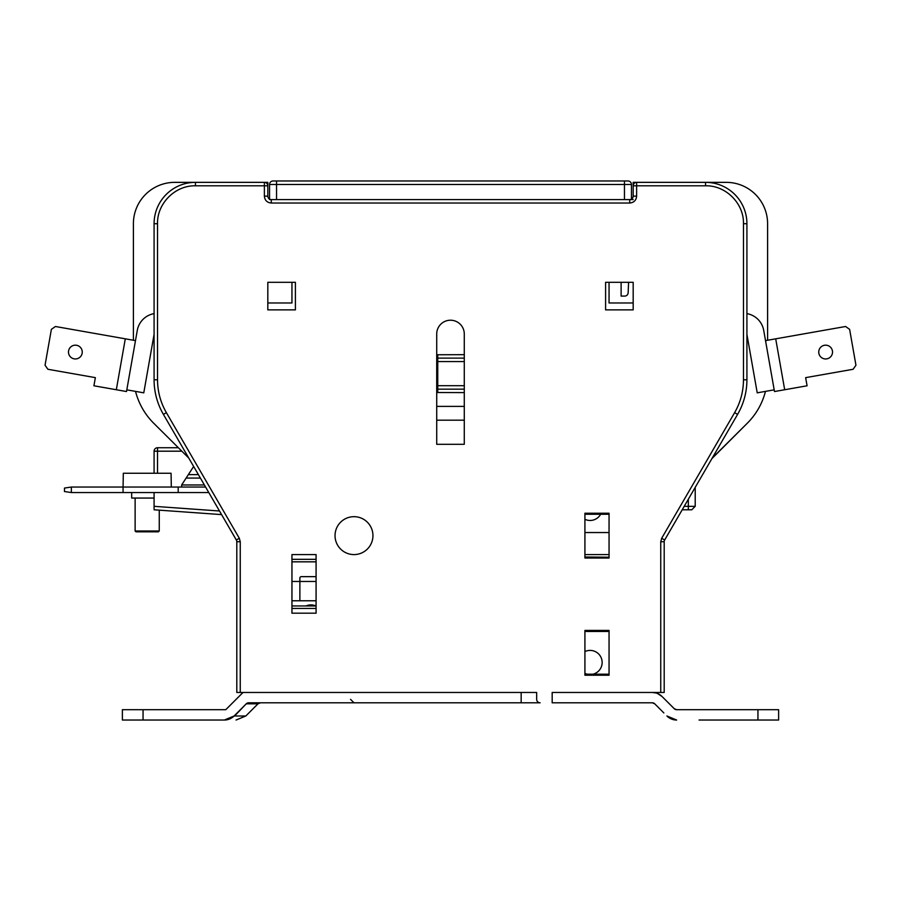 <?xml version="1.0" encoding="UTF-8"?>
<svg xmlns="http://www.w3.org/2000/svg" width="901" height="901" viewBox="0 0 901 901"><rect width="100%" height="100%" fill="white"/><g stroke="black" fill="none" stroke-linecap="round" stroke-linejoin="round"><path stroke-width="1.35" d="M584.918 651.569A12.062 12.062 0 0 1 602.15 662.472A12.062 12.062 0 0 1 592.959 674.196M306.025 605.945A12.062 12.062 0 0 1 315.8 605.945M291.947 600.776L299.875 600.776L299.875 581.472L291.947 581.472L291.947 561.83L316.082 561.83L316.082 576.651L301.261 576.651A1.374 1.374 0 0 0 299.875 578.025L299.875 581.472L316.082 581.472M587.227 674.196A12.062 12.062 0 0 1 584.918 673.374M299.875 600.776L316.082 600.776M699.052 720.034L778.622 720.034L778.622 709.695L676.651 709.695L674.218 708.682L662.032 696.496L657.493 693.477M663.846 698.32L662.032 696.496A13.785 13.785 0 0 0 652.279 692.464L656.119 693.004M652.279 692.464L552.178 692.464L552.178 702.803L652.279 702.803L654.723 703.805L663.846 712.939M676.651 720.034L666.909 715.991A13.785 13.785 0 0 0 676.651 720.034M521.161 702.803L540.116 702.803A3.446 3.446 0 0 1 536.669 699.356L536.669 692.464L521.161 692.464L521.161 702.803L248.721 702.803A3.446 3.446 0 0 0 246.277 703.805L234.091 715.991A13.785 13.785 0 0 1 224.349 720.034C239.666 720.034 239.666 720.034 224.349 720.034L143.056 720.034L143.056 709.695L225.779 709.695L243.011 692.464L225.779 709.695M652.279 702.803A3.446 3.446 0 0 1 654.723 703.805M676.651 709.695A3.446 3.446 0 0 1 674.218 708.682M536.669 692.464L236.805 692.464L236.805 541.726A3.446 3.446 0 0 0 236.344 540.003A3.446 3.446 0 0 1 236.805 541.726L240.252 541.726L240.252 692.464M229.879 718.874L234.091 715.991L246.277 703.805L234.587 715.991L224.349 720.034L234.091 715.991L245.815 715.991L258.001 703.805L246.683 703.805A3.446 2.872 90 0 1 247.617 703.062L248.721 702.803M143.056 709.695L122.378 709.695L122.378 720.034L143.056 720.034M131.681 492.554L131.681 498.062L154.082 498.062M71.359 487.036L71.359 492.554L64.467 491.518L64.467 488.072L71.359 487.036L123.065 487.036L123.313 473.25L171.066 473.25L171.314 487.036M135.127 498.062L135.127 530.982L159.252 530.982L159.252 510.157M135.127 530.982L135.983 531.838L158.396 531.838L159.252 530.982M436.715 420.17L464.285 420.17M436.715 388.995A3.446 3.446 0 0 0 437.751 389.153L464.285 389.153M436.715 358.283A3.446 3.446 0 0 1 437.751 358.125L464.285 358.125M442.571 358.125L458.429 358.125M584.918 532.536L609.053 532.536M600.64 514.268A12.062 12.062 0 0 1 584.918 519.303M154.082 473.25L154.082 451.187A3.446 3.446 0 0 1 157.529 447.741L178.207 447.741M695.212 487.385L695.212 506.339L691.765 509.786L688.319 509.786L691.765 509.786M200.382 478.071L186.124 478.071L181.653 484.963L204.381 484.963L181.653 484.963L181.653 487.036M186.124 478.071L188.354 474.624L198.378 474.624M193.647 466.47L188.354 474.624M208.784 492.554L154.082 492.554L154.082 508.761M71.359 492.554L154.082 492.554M154.082 509.786L221.59 514.606L236.344 540.037A3.446 3.446 0 0 1 236.805 541.771M123.065 492.554L123.065 487.036L205.586 487.036M178.207 492.554L178.207 487.036M664.195 541.771A3.446 3.446 0 0 1 664.656 540.037L682.215 509.786L688.319 509.786L688.319 499.255M372.946 535.633A18.955 18.955 0 0 1 353.992 554.588A18.955 18.955 0 0 1 335.037 535.633A18.955 18.955 0 0 1 353.992 516.678A18.955 18.955 0 0 1 372.946 535.633M633.178 199.583L624.449 199.583L624.449 184.468L269.545 184.468A3.503 3.503 0 0 1 273.048 180.966L276.551 180.966L273.048 180.966M267.822 182.351L264.376 182.351A3.446 3.446 0 0 1 267.822 185.797L267.822 182.351L174.76 182.351A41.356 41.356 0 0 0 133.404 223.707L133.404 340.251L133.404 223.707M767.596 223.707L767.596 340.251L767.596 223.707A41.356 41.356 0 0 0 726.24 182.351L633.178 182.351L633.178 196.136A3.446 3.446 0 0 1 629.731 199.583L629.731 203.029L271.269 203.029C267.079 202.624 264.781 200.326 264.376 196.136L264.376 182.351M712.229 458.08L747.402 423.121A68.938 68.938 0 0 0 765.467 391.372M271.269 203.029L271.269 199.583A3.446 3.446 0 0 1 267.822 196.136L267.822 185.797L195.449 185.797L195.449 182.351L174.76 182.351M267.822 282.306L295.404 282.306L295.404 309.876L267.822 309.876L267.822 282.306L267.822 302.984L291.947 302.984L291.947 282.306M135.533 391.372A68.938 68.938 0 0 0 153.598 423.121L188.771 458.08M195.449 182.351A41.356 41.356 0 0 0 154.082 223.707L154.082 379.783A68.938 68.938 0 0 0 163.408 414.392L236.344 540.003L239.317 538.269L240.252 541.726M291.947 605.945L316.082 605.945M609.053 282.306L609.053 302.984L633.178 302.984L633.178 282.306L633.178 309.876L605.596 309.876L605.596 282.306L633.178 282.306M712.454 458.08L747.402 423.121M564.24 692.464L664.195 692.464L664.195 541.726A3.446 3.446 0 0 1 664.656 540.003L737.592 414.392A68.938 68.938 0 0 0 746.918 379.783L746.918 223.707A41.356 41.356 0 0 0 705.551 182.351L705.551 185.797L636.624 185.797L636.624 196.136C636.219 200.326 633.921 202.624 629.731 203.029M584.918 556.998L609.053 557.223M353.992 702.803L350.545 699.356M584.918 631.455L609.053 631.455L584.918 631.455M609.053 674.196L584.918 674.196L609.053 674.196M195.449 185.797C175.199 185.268 156.999 203.457 157.529 223.707L157.529 379.783C157.585 391.518 160.536 402.477 166.381 412.658L239.317 538.269M660.748 692.464L660.748 541.726L661.683 538.269L734.619 412.658C740.464 402.477 743.415 391.518 743.471 379.783L746.918 379.783M316.082 613.187L291.947 613.187L291.947 554.588L316.082 554.588L316.082 613.187M609.053 675.221L584.918 675.221L584.918 630.418L609.053 630.418L609.053 675.221M436.715 444.294L436.715 334.001A13.785 13.785 0 0 1 450.5 320.215A13.785 13.785 0 0 1 464.285 334.001L464.285 444.294L436.715 444.294M633.178 185.797A3.446 3.446 0 0 1 636.624 182.351L636.624 185.797L633.178 185.797M743.471 379.783L743.471 223.707C744.001 203.457 725.812 185.268 705.551 185.797M584.918 558.034L584.918 513.232L609.053 513.232L609.053 558.034L584.918 558.034M584.918 514.268L609.053 514.268L584.918 514.268M584.918 554.588L609.053 554.588M746.918 313.627A20.678 20.678 0 0 1 763.721 330.408L774.488 391.541L774.196 389.84L757.223 392.836L746.918 334.372M818.739 352.066A6.893 6.893 0 0 0 825.631 358.958A6.893 6.893 0 0 0 832.524 352.066A6.893 6.893 0 0 0 825.631 345.173A6.893 6.893 0 0 0 818.739 352.066M774.488 391.541L774.196 389.84L774.488 391.541L807.082 385.786L805.64 377.643L853.112 369.275L855.95 365.22L849.62 329.349L845.566 326.5L765.512 340.623M135.488 340.623L55.434 326.5L51.38 329.349L45.05 365.22L47.888 369.275L95.36 377.643L93.918 385.786L126.512 391.541L126.804 389.84L126.512 391.541L126.804 389.84L143.777 392.836L154.082 334.372M68.476 352.066A6.893 6.893 0 0 1 75.369 345.173A6.893 6.893 0 0 1 82.261 352.066A6.893 6.893 0 0 1 75.369 358.958A6.893 6.893 0 0 1 68.476 352.066M126.512 391.541L137.279 330.408A20.678 20.678 0 0 1 154.082 313.627M621.116 282.306L621.116 296.091L624.697 296.091A3.446 3.446 0 0 0 628.143 292.78L628.583 282.306M269.545 199.583L624.449 199.583M631.455 199.121L631.455 184.468L624.449 184.468L624.449 180.966L627.952 180.966A3.503 3.503 0 0 1 631.455 184.468M269.545 199.121L269.545 184.468M276.551 199.583L276.551 180.966L624.449 180.966M757.944 709.695L757.944 720.034M464.285 406.385L436.715 406.385M464.285 392.599L436.715 392.521M436.715 354.757L464.285 354.679M464.285 361.571L437.751 361.571L437.751 385.707L464.285 385.707M436.715 385.707L437.751 385.707L437.751 392.599M437.751 354.679L437.751 361.571L436.715 361.571M684.208 506.339L695.212 506.339M157.529 473.25L157.529 451.187L154.082 451.187A3.446 3.446 0 0 1 157.529 447.741L157.529 451.187L181.653 451.187M154.082 506.328L219.495 511.002M291.947 559.33L316.082 559.33M316.082 608.445L291.947 608.445M660.748 541.726L664.195 541.726A3.446 3.446 0 0 1 664.656 540.003L661.683 538.269M609.053 631.229L584.918 631.229M609.053 674.41L584.918 674.41M157.529 379.783L154.082 379.783A68.938 68.938 0 0 0 163.408 414.392L166.381 412.658M157.529 223.707L154.082 223.707M264.376 196.136L267.822 196.136M636.624 196.136L633.178 196.136M734.619 412.658L737.592 414.392M743.471 223.707L746.918 223.707M609.053 514.043L584.918 514.043M784.681 389.739L775.705 338.821M116.319 389.739L125.295 338.821M258.001 703.805L260.434 702.803M245.815 715.991L236.062 720.034"/></g></svg>
